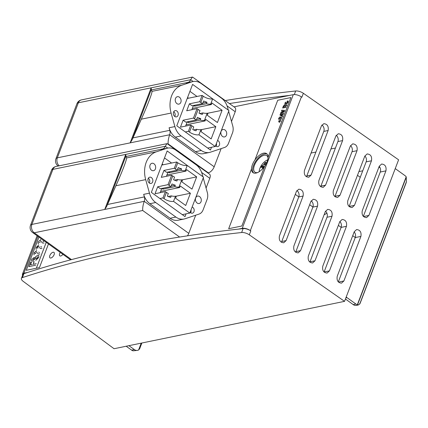 <?xml version="1.0" encoding="UTF-8"?>
<svg xmlns="http://www.w3.org/2000/svg" width="428" height="428" viewBox="0 0 428 428"><rect width="100%" height="100%" fill="white"/><g stroke="black" fill="none" stroke-linecap="round" stroke-linejoin="round"><path stroke-width="0.64" d="M379.845 167.278L378.769 167.503M362.746 170.793L358.905 171.585M229.413 103.565A1692.719 695.505 20.9 0 1 289.531 95.423L233.966 106.845M344.551 301.349L114.057 348.724L23.166 281.319A6.158 2.531 20.9 0 1 21.4 278.409A6.158 2.531 20.9 0 1 22.433 277.579A1692.719 695.505 20.9 0 1 241.627 232.522A6.158 2.531 20.9 0 1 249.31 234.838L344.551 301.349L398.602 159.804L303.361 93.288A6.158 2.531 -159.1 0 0 295.678 90.977A1692.719 695.505 -159.1 0 0 225.224 100.553M303.361 93.288L301.858 97.22L301.398 96.899A6.158 2.531 -159.1 0 0 293.292 94.652L289.531 95.423M238.482 229.108L242.248 228.333A6.158 2.531 20.9 0 1 250.348 230.58L250.813 230.906A6.158 2.531 20.9 0 0 243.131 228.589A1692.719 695.505 20.9 0 0 238.482 229.108A1692.719 695.505 -159.1 0 0 27.627 272.443A1692.719 695.505 20.9 0 0 23.931 273.647A6.158 2.531 20.9 0 0 22.903 274.476L21.4 278.409M22.588 275.295A6.158 2.531 20.9 0 1 22.459 274.15A6.158 2.531 20.9 0 1 23.866 273.219L27.627 272.443M207.703 148.056L215.241 146.504L228.953 110.59L212.663 98.873L210.688 104.047A7.078 2.91 20.9 0 1 206.424 103.737L207.002 102.233A7.078 2.91 20.9 0 1 203.653 100.971L202.653 103.592A7.078 2.91 20.9 0 1 200.812 102.485L199.726 101.704L202.128 95.412L203.214 96.193A7.078 2.91 -159.1 0 0 212.663 98.873M190.813 125.029L191.899 125.811A7.078 2.91 -159.1 0 0 193.745 126.918L192.744 129.54A7.078 2.91 -159.1 0 0 196.088 130.802L196.666 129.293A7.078 2.91 -159.1 0 0 200.925 129.604L198.95 134.783A7.078 2.91 20.9 0 1 189.497 132.102L188.411 131.321L190.813 125.029L180.456 127.159L183.104 120.215L193.467 118.085L197.073 108.648L198.159 109.429A7.078 2.91 -159.1 0 0 200.004 110.536L198.999 113.158A7.078 2.91 -159.1 0 0 202.348 114.42L202.92 112.912A7.078 2.91 -159.1 0 0 207.184 113.222L204.429 120.428A7.078 2.91 20.9 0 1 200.17 120.118L200.743 118.615A7.078 2.91 20.9 0 1 197.399 117.352L196.399 119.974A7.078 2.91 20.9 0 1 194.553 118.866L193.467 118.085M197.073 108.648L186.71 110.777L189.363 103.833L199.726 101.704M189.363 103.833L192.054 105.769L202.653 103.592M187.207 98.477L202.128 95.412M183.104 120.215L185.8 122.151L196.399 119.974M202.92 112.912L199.833 113.548M210.688 104.047L211.362 104.534L211.946 102.998L222.089 110.296L217.413 122.536L207.27 115.239L207.858 113.709L207.184 113.222M196.666 129.293L193.574 129.93M204.429 120.428L205.103 120.915L205.691 119.38L215.835 126.683L211.159 138.923L201.016 131.621L201.599 130.091L200.925 129.604M198.95 134.783L215.241 146.504M185.591 126.105L187.213 121.862M191.846 109.723L193.467 105.481M187.336 121.836L188.331 122.552L188.716 121.552M193.59 105.454L194.59 106.171L194.97 105.17M211.362 104.534L192.338 108.445M222.089 110.296L207.334 113.329M207.002 102.233L202.845 103.084M206.424 103.737L194.59 106.171M205.103 120.915L186.078 124.826M215.835 126.683L201.08 129.711M200.743 118.615L196.591 119.466M200.17 120.118L188.331 122.552M185.329 131.958L188.411 131.321M211.496 147.275L210.442 150.025L176.775 125.8L192.589 84.386L226.246 108.642M167.658 144.011L168.134 143.915C167.969 141.219 168.477 138.164 169.665 134.75A5.896 4.515 78.4 0 0 169.798 130.321L169.087 127.769A15.387 11.791 78.4 0 0 175.298 137.131L181.114 135.938A15.387 11.791 -101.6 0 1 174.897 126.576L171.109 113.051A23.08 17.687 -101.6 0 1 181.729 85.247L191.985 81.828A15.387 11.791 -101.6 0 1 193.028 81.545A15.387 11.791 -101.6 0 1 201.128 83.514L221.346 98.06A15.387 11.791 -101.6 0 1 227.562 107.423L228.322 110.135M59.187 165.818A6.158 4.719 78.4 0 1 57.325 157.841L78.345 102.795A6.158 2.531 -159.1 0 0 76.938 103.72L55.918 158.767A6.158 2.531 20.9 0 1 57.325 157.841L130.149 142.872L132.017 140.02L151.33 89.452L151.17 87.826L130.149 142.872L169.665 134.75L214.193 166.786A6.158 3.039 125.7 0 1 208.318 172.826L207.848 172.923M193.028 81.545L187.218 82.743A15.387 11.791 78.4 0 0 186.175 83.021L188.111 82.374A5.896 4.515 78.4 0 0 190.685 79.704L192.391 77.088L192.696 77.152L234.935 107.54A6.158 3.039 125.7 0 1 235.213 111.74L231.495 121.477M228.664 111.36L232.73 125.896A9.234 7.073 -101.6 0 1 232.516 132.83L228.515 143.31A9.234 7.073 -101.6 0 1 224.481 147.5L210.474 152.17A15.387 11.791 -101.6 0 1 209.431 152.454A15.387 11.791 -101.6 0 1 201.326 150.485L181.114 135.938M214.193 166.786L221.132 148.618M209.431 152.454L203.621 153.647A15.387 11.791 -101.6 0 1 195.516 151.678L175.298 137.131M151.33 89.452L151.951 91.367C152.598 92.127 147.537 105.379 141.336 119.171L132.017 140.02M216.081 146.194A3.199 2.45 78.4 0 0 216.402 143.46M217.563 140.427A3.199 2.45 -101.6 0 1 219.623 143.674A3.199 2.45 -101.6 0 1 217.782 146.617A3.199 2.45 -101.6 0 1 216.097 146.21A3.199 2.45 -101.6 0 1 215.552 145.697M174.742 116.453A3.199 2.45 78.4 0 0 173.757 111.665M174.758 116.464A3.199 2.45 -101.6 0 1 173.324 113.136A3.199 2.45 -101.6 0 1 175.154 110.606A3.199 2.45 -101.6 0 1 178.203 113.249A3.199 2.45 -101.6 0 1 176.443 116.876A3.199 2.45 -101.6 0 1 174.758 116.464M176.935 103.629A3.788 2.9 -101.6 0 1 175.234 99.692A3.788 2.9 -101.6 0 1 177.401 96.696A3.788 2.9 -101.6 0 1 181.007 99.82A3.788 2.9 -101.6 0 1 178.925 104.111A3.788 2.9 -101.6 0 1 176.935 103.629M222.549 136.452A3.788 2.9 -101.6 0 1 220.848 132.514A3.788 2.9 -101.6 0 1 223.02 129.518A3.788 2.9 -101.6 0 1 226.621 132.643A3.788 2.9 -101.6 0 1 224.545 136.933A3.788 2.9 -101.6 0 1 222.549 136.452M197.019 96.461L189.925 91.357M188.555 98.199L187.582 97.498M182.275 214.631L186.068 213.856L185.019 216.605L151.351 192.381L167.166 150.966L200.823 175.223M71.519 259.609L34.24 232.789L142.706 210.496C142.545 207.799 143.054 204.745 144.241 201.331A5.896 4.515 78.4 0 0 144.375 196.901L143.664 194.349A15.387 11.791 78.4 0 0 149.875 203.712L155.685 202.519A15.387 11.791 -101.6 0 1 149.474 193.156L145.686 179.632A23.08 17.687 -101.6 0 1 156.306 151.828L166.562 148.409A15.387 11.791 -101.6 0 1 167.605 148.125A15.387 11.791 -101.6 0 1 175.705 150.094L195.922 164.641A15.387 11.791 -101.6 0 1 202.139 174.003L202.893 176.716M30.495 225.347A6.158 6.158 0 0 0 32.646 232.543A6.158 3.039 -54.3 0 0 34.24 232.789A6.158 4.719 78.4 0 1 31.897 224.422L52.917 169.37A6.158 2.531 -159.1 0 0 51.515 170.301L30.495 225.347A6.158 2.531 20.9 0 1 31.897 224.422L104.721 209.453L106.593 206.601L125.902 156.033L125.741 154.406L104.721 209.453L144.241 201.331L188.769 233.367A6.158 3.039 125.7 0 1 187.437 235.839M167.605 148.125L161.795 149.324A15.387 11.791 78.4 0 0 160.751 149.602L162.683 148.955A5.896 4.515 78.4 0 0 165.261 146.285L166.968 143.664L167.273 143.733L209.511 174.121A6.158 3.039 125.7 0 1 209.79 178.321L206.071 188.058M203.236 177.936L207.307 192.472A9.234 7.073 -101.6 0 1 207.093 199.411L203.091 209.891A9.234 7.073 -101.6 0 1 199.057 214.08L185.051 218.751A15.387 11.791 -101.6 0 1 184.008 219.034A15.387 11.791 -101.6 0 1 175.903 217.066L155.685 202.519M188.769 233.367L195.708 215.198M184.008 219.034L178.198 220.227A15.387 11.791 -101.6 0 1 170.093 218.259L149.875 203.712M125.902 156.033L126.528 157.948C127.169 158.702 122.108 171.96 115.908 185.752L106.593 206.601M190.658 212.775A3.199 2.45 78.4 0 0 190.979 210.041M192.135 207.008A3.199 2.45 -101.6 0 1 194.2 210.255A3.199 2.45 -101.6 0 1 192.359 213.198A3.199 2.45 -101.6 0 1 190.674 212.786A3.199 2.45 -101.6 0 1 190.123 212.277M149.319 183.034A3.199 2.45 78.4 0 0 148.334 178.241M149.335 183.045A3.199 2.45 -101.6 0 1 147.895 179.717A3.199 2.45 -101.6 0 1 149.73 177.187A3.199 2.45 -101.6 0 1 152.78 179.824A3.199 2.45 -101.6 0 1 151.02 183.457A3.199 2.45 -101.6 0 1 149.335 183.045M151.507 170.21A3.788 2.9 -101.6 0 1 149.811 166.273A3.788 2.9 -101.6 0 1 151.977 163.277A3.788 2.9 -101.6 0 1 155.583 166.401A3.788 2.9 -101.6 0 1 153.502 170.692A3.788 2.9 -101.6 0 1 151.507 170.21M197.126 203.027A3.788 2.9 -101.6 0 1 195.425 199.095A3.788 2.9 -101.6 0 1 197.597 196.099A3.788 2.9 -101.6 0 1 201.197 199.223A3.788 2.9 -101.6 0 1 199.116 203.514A3.788 2.9 -101.6 0 1 197.126 203.027M171.596 163.041L164.502 157.937M163.132 164.78L162.159 164.079M186.068 213.856L189.818 213.085L203.53 177.171L187.239 165.449L185.26 170.628A7.078 2.91 20.9 0 1 181.001 170.317L181.579 168.809A7.078 2.91 20.9 0 1 178.23 167.551L177.229 170.173A7.078 2.91 20.9 0 1 175.384 169.065L174.298 168.279L176.7 161.993L177.786 162.774A7.078 2.91 -159.1 0 0 187.239 165.449M165.39 191.61L166.476 192.391A7.078 2.91 -159.1 0 0 168.322 193.499L167.321 196.12A7.078 2.91 -159.1 0 0 170.665 197.383L171.243 195.874A7.078 2.91 -159.1 0 0 175.501 196.185L173.527 201.363A7.078 2.91 20.9 0 1 164.074 198.683L162.988 197.902L165.39 191.61L155.027 193.74L157.681 186.795L168.044 184.666L171.649 175.229L172.735 176.01A7.078 2.91 -159.1 0 0 174.576 177.117L173.575 179.739A7.078 2.91 -159.1 0 0 176.924 181.001L177.497 179.493A7.078 2.91 -159.1 0 0 181.761 179.803L179.006 187.009A7.078 2.91 20.9 0 1 174.747 186.699L175.32 185.196A7.078 2.91 20.9 0 1 171.976 183.933L170.975 186.555A7.078 2.91 20.9 0 1 169.13 185.447L168.044 184.666M171.649 175.229L161.286 177.358L163.935 170.414L174.298 168.279M163.935 170.414L166.631 172.35L177.229 170.173M161.784 165.058L176.7 161.993M157.681 186.795L160.377 188.732L170.975 186.555M177.497 179.493L174.405 180.129M185.26 170.628L185.934 171.114L186.522 169.579L196.666 176.876L191.99 189.117L181.846 181.82L182.43 180.284L181.761 179.803M171.243 195.874L168.151 196.511M179.006 187.009L179.68 187.496L180.263 185.961L190.412 193.258L185.736 205.504L175.592 198.201L176.176 196.671L175.501 196.185M173.527 201.363L189.818 213.085M160.168 192.686L161.789 188.443M166.422 176.304L168.044 172.061M161.912 188.416L162.907 189.133L163.287 188.133M168.167 172.035L169.162 172.751L169.547 171.751M185.934 171.114L166.909 175.02M196.666 176.876L181.911 179.91M181.579 168.809L177.422 169.665M181.001 170.317L169.162 172.751M179.68 187.496L160.655 191.407M190.412 193.258L175.651 196.292M175.32 185.196L171.168 186.046M174.747 186.699L162.907 189.133M159.901 198.539L162.988 197.902M357.482 175.309L360.258 177.304M326.826 212.989A4.617 2.279 125.7 0 1 324.178 214.599M265.323 165.24L263.964 164.261A16.387 13.637 157.2 0 0 262.664 165.599L264.285 166.765M263.418 167.867L262.145 166.952A16.499 6.778 -159.1 0 0 261.043 167.482A16.125 14.648 -148 0 1 261.562 166.128A16.499 6.778 20.9 0 1 262.664 165.599M261.562 166.128L263.996 167.155M263.964 164.261A16.499 12.642 -101.6 0 1 265.034 162.56A16.125 9.598 50.5 0 1 266.034 162.351A16.499 12.642 78.4 0 0 264.964 164.058A16.387 4.12 -135.8 0 0 265.381 165.042A16.499 6.778 20.9 0 1 265.451 165.037M259.213 171.676A8.774 4.333 125.7 0 1 260.074 167.92A16.521 16.521 0 0 1 264.413 161.886A8.774 4.333 125.7 0 1 267.703 159.879M262.311 169.103A16.499 12.642 -101.6 0 1 262.562 167.936L263.054 168.295M262.145 166.952A16.387 4.12 44.2 0 0 262.562 167.936M265.424 163.261L265.034 162.56M335.44 148.04L330.94 148.96M315.907 152.052L311.081 153.042M285.893 102.083L285.085 102.65L285.203 103.164L285.085 102.65M285.722 103.111L286.69 102.907L285.722 103.111M287.691 102.121L286.69 102.907L287.691 102.121L287.52 101.794L287.691 102.121M287.52 101.794L287.054 101.843L287.397 100.949L288.269 101.072L288.215 102.014L287.258 103.421L284.502 103.972M288.274 101.072L287.397 100.954L287.054 101.843M281.886 115.432L282.223 114.549L280.816 114.838L281.892 115.432L282.223 114.549L280.816 114.838L281.892 115.432M283.074 113.564L283.78 113.42L283.074 113.564L283.229 113.158L283.074 113.564M283.443 114.297L282.737 114.442L282.154 115.972L281.64 116.079L279.976 115.105L280.351 114.121L282.56 113.666L283.229 113.158L282.56 113.671L280.351 114.126L279.976 115.105M279.693 118.524L279.227 118.556L279.693 118.524L279.377 119.348L278.687 119.337L278.714 118.251L278.687 119.337M280.838 117.165L280.099 116.801L278.714 118.251L280.094 116.801L281.1 117.748M280.094 116.801L280.832 117.165M281.528 118.08L282.154 116.437L281.528 118.08M282.154 116.437L282.667 116.336L282.154 116.437M279.211 118.182L279.227 118.556L279.211 118.182M280.115 117.705L280.286 117.973L280.115 117.705M281.683 118.914L281.121 118.957L280.286 117.973L280.848 118.861M280.64 119.46L280.233 120.53L280.645 119.46L280.131 119.567L280.64 119.46M280.87 121.038L279.971 121.22L279.564 122.285L279.051 122.392M278.847 120.814L279.725 120.632L278.853 120.814L278.585 121.509L278.847 120.814M279.457 121.327L278.585 121.509M38.279 243.928L38.242 242.045L38.22 243.89M40.842 239.471L38.242 242.045L40.842 239.471M43.752 241.633L42.886 241.066L43.752 241.633M40.184 242.483L39.274 242.558L40.184 242.478M40.954 241.039L41.313 241.494L40.302 241.001M41.677 242.104L42.383 242.938L41.677 242.104M44.121 243.061L42.383 242.938M36.182 249.428L36.145 247.544L36.123 249.39M38.745 244.971L36.145 247.544L38.739 244.971M41.65 247.133L40.788 246.56L41.65 247.133M38.081 247.978L37.177 248.058L38.081 247.978M38.857 246.539L39.21 246.988L38.204 246.501L37.113 247.405L37.172 248.058L37.118 247.405M39.579 247.603L40.28 248.438L39.579 247.603M42.024 248.561L40.28 248.438M34.08 254.928L34.042 253.044L34.021 254.89M36.642 250.466L34.047 253.044L36.642 250.466M39.553 252.627L38.691 252.06L39.553 252.627M35.984 253.478L35.075 253.558L35.984 253.478M35.016 252.905L35.075 253.558L35.016 252.905M36.755 252.039L37.113 252.488L36.102 252.001M37.477 253.103L38.183 253.938L37.477 253.103M39.922 254.061L38.183 253.938M36.262 258.844L37.766 257.651L36.257 258.844M37.332 256.87L37.766 256.902L37.332 256.87L37.766 257.656L37.332 256.87M36.198 257.667A73.322 36.22 125.7 0 1 34.994 259.106L32.517 261.032L31.597 260.952L31.651 258.983L31.597 260.952M38.755 255.409L37.798 255.313L38.755 255.409L38.782 257.442L35.77 260.363M37.798 255.313L36.113 256.302L37.798 255.313M36.113 256.302L34.288 258.394L36.113 256.302M34.288 258.394L33.657 259.106L34.288 258.394M33.657 259.106L32.988 259.475L33.657 259.106M32.988 259.475L32.656 259.448L32.983 259.475L32.672 258.763L32.988 259.475M34.224 257.608L33.373 257.891L32.672 258.763M31.544 262.054L30.463 264.879L31.544 262.054L30.549 262.257L31.544 262.054M30.463 264.879L32.18 264.525L30.463 264.879M34.187 261.674L33.191 261.877L34.187 261.674L33.175 264.317L34.187 261.674M36.246 263.691L33.175 264.322L36.246 263.685M30.543 262.257L28.879 266.623L30.543 262.257M35.658 265.232L28.879 266.623M280.57 113.42L280.929 112.473L280.57 113.42L284.454 111.66M280.929 112.473L284.015 111.232L280.929 112.473M284.315 111.136L284.015 111.232L284.315 111.136M284.32 111.125L284.048 111.146L284.32 111.125M284.048 111.146L281.442 111.125L281.806 110.178L284.904 110.478L281.806 110.178L281.442 111.125M286.075 105.491L285.941 106.529L283.475 107.037L285.941 106.529L286.075 105.491L284.16 105.882L283.7 106.454M284.353 105.015L283.331 106.187L284.353 105.01L286.38 104.56L284.353 105.015M286.38 104.56L286.894 105.042L286.38 104.56L286.894 105.042L286.739 105.673M282.63 108.022L283.331 106.187L282.63 108.022L286.113 107.305M268.072 157.327A11.695 5.778 -54.3 0 0 266.617 153.641A11.695 5.778 -54.3 0 0 254.901 160.04L277.724 100.264L254.901 160.04A11.695 5.778 125.7 0 0 251.498 168.937A11.695 5.778 -54.3 0 0 252.953 172.628A11.695 5.778 -54.3 0 0 255.981 173.094A11.695 5.778 -54.3 0 0 264.665 166.241M290.89 97.563L277.724 100.27L290.896 97.557L268.067 157.333A11.695 5.778 125.7 0 1 264.67 166.23L241.847 226L228.675 228.707L251.498 168.937L228.68 228.707M48.476 243.933L39.44 267.602L26.269 270.309L38.959 237.08L26.274 270.309M46.24 242.323L36.343 268.238L46.24 242.323M267.115 154.096A11.695 5.778 -54.3 0 0 256.179 160.543A11.695 5.778 -54.3 0 0 253.542 172.955M50.868 258.009A3.387 1.675 125.7 0 1 49.99 257.87A3.387 1.675 125.7 0 1 50.611 254.146A3.387 1.675 125.7 0 1 53.944 252.376A3.387 1.675 125.7 0 1 53.768 255.404A3.387 1.675 125.7 0 1 50.868 258.009M62.959 254.35A3.387 1.675 125.7 0 1 60.706 255.987A3.387 1.675 125.7 0 1 59.829 255.848A3.387 1.675 125.7 0 1 60.257 252.408M268.024 158.071A10.154 5.018 -54.3 0 0 266.799 155.669A10.154 5.018 -54.3 0 0 256.8 160.987A10.154 5.018 -54.3 0 0 254.938 172.158A10.154 5.018 -54.3 0 0 257.565 172.564A10.154 5.018 -54.3 0 0 257.613 172.554M346.145 297.176A4.617 3.536 -101.6 0 1 347.028 297.642L355.903 304.03A6.158 4.719 78.4 0 0 357.332 304.736L358.461 304.955L360.087 303.436L406.135 182.858L406.461 181.616L406.188 176.801A6.158 4.719 78.4 0 0 404.947 175.587L396.071 169.204A4.617 3.536 -101.6 0 1 395.29 168.471M358.461 304.955L356.433 305.373A6.158 4.719 -101.6 0 1 353.191 304.586L345.444 299.012M128.903 345.674L134.317 349.574A6.158 4.719 78.4 0 0 137.559 350.361L133.038 350.837A6.158 4.719 -101.6 0 1 131.61 350.131L126.19 346.231M137.559 350.361A6.158 4.719 78.4 0 0 138.597 349.976L139.672 348.745L141.861 343.01M324.082 272.048A4.617 3.536 78.4 0 0 324.108 271.967L341.127 227.407A4.617 3.536 78.4 0 0 339.837 221.527M329.437 270.876L327.083 273.059C323.557 272.711 322.124 270.432 322.771 266.216L339.784 221.656L342.143 219.473C345.664 219.821 347.103 222.1 346.455 226.316L329.437 270.876L324.108 271.967M281.356 242.275A4.617 3.536 78.4 0 0 281.752 241.494L298.765 196.934A4.617 3.536 78.4 0 0 296.866 190.556M286.091 240.6L283.732 242.783C280.212 242.435 278.772 240.156 279.42 235.946L296.438 191.386L298.792 189.197C302.318 189.545 303.757 191.83 303.11 196.04L286.091 240.6L281.752 241.494M295.604 252.226A4.617 3.536 78.4 0 0 295.871 251.653L312.889 207.093A4.617 3.536 78.4 0 0 311.183 200.855M300.542 250.69L298.182 252.878C294.662 252.531 293.223 250.246 293.87 246.036L310.889 201.476L313.243 199.293C316.768 199.641 318.207 201.92 317.555 206.13L300.542 250.69L295.871 251.653M309.845 262.15A4.617 3.536 78.4 0 0 309.99 261.813L327.008 217.247A4.617 3.536 78.4 0 0 325.51 211.175M314.987 260.786L312.633 262.969C309.107 262.621 307.673 260.342 308.32 256.126L325.339 211.566L327.693 209.383C331.219 209.731 332.652 212.01 332.005 216.22L314.987 260.786L309.99 261.813M334.867 196.618A4.617 3.536 78.4 0 0 335.012 196.281L352.03 151.721A4.617 3.536 78.4 0 0 350.532 145.643M340.014 195.254L337.655 197.436C334.134 197.089 332.695 194.81 333.342 190.594L350.361 146.034L352.715 143.851C356.24 144.199 357.68 146.478 357.032 150.688L340.014 195.254L335.012 196.281M343.887 280.966L341.533 283.149C338.008 282.801 336.569 280.522 337.221 276.306L354.234 231.746L356.594 229.563C360.114 229.911 361.553 232.19 360.906 236.406L343.887 280.966L338.468 282.079M338.313 281.913L355.245 237.567A4.617 3.536 78.4 0 0 354.175 231.906M385.928 170.874L368.909 215.434L366.555 217.617C363.03 217.269 361.596 214.99 362.243 210.774L379.262 166.214L381.615 164.031C385.141 164.379 386.575 166.658 385.928 170.874L380.267 172.035A4.617 3.536 78.4 0 0 379.197 166.374M363.335 216.381L380.267 172.035M349.104 206.515A4.617 3.536 78.4 0 0 349.136 206.44L366.149 161.875A4.617 3.536 78.4 0 0 364.865 155.995M354.464 205.344L352.105 207.526C348.585 207.179 347.145 204.9 347.793 200.684L364.811 156.124L367.165 153.941C370.691 154.289 372.125 156.568 371.477 160.784L354.464 205.344L349.136 206.44M320.625 186.694A4.617 3.536 78.4 0 0 320.893 186.121L337.911 141.561A4.617 3.536 78.4 0 0 336.205 135.323M325.564 185.164L323.21 187.346C319.684 186.999 318.245 184.719 318.897 180.504L335.91 135.944L338.27 133.761C341.79 134.108 343.229 136.388 342.582 140.598L325.564 185.164L320.893 186.121M306.384 176.743A4.617 3.536 78.4 0 0 306.774 175.962L323.793 131.401A4.617 3.536 78.4 0 0 321.888 125.024M311.113 175.068L308.759 177.256C305.234 176.908 303.8 174.624 304.447 170.414L321.46 125.853L323.819 123.671C327.34 124.013 328.779 126.297 328.132 130.508L311.113 175.068L306.774 175.962M295.678 90.977L294.314 94.551M243.131 228.589L241.627 232.522M249.31 234.838L250.813 230.906M22.433 277.579L23.931 273.647M191.899 125.811L189.497 132.102M198.159 109.429L194.553 118.866M203.214 96.193L200.812 102.485M168.134 143.915L208.318 172.826M192.391 77.088L81.448 99.89A6.158 4.719 78.4 0 0 78.345 102.795L190.685 79.704L193.199 81.513M227.059 105.871L235.213 111.74M55.918 158.767A6.158 6.158 0 0 0 58.074 165.962A6.158 3.039 -54.3 0 0 58.171 166.027M188.111 82.374L151.255 89.95M151.951 91.367L181.729 85.247M186.175 83.021L191.985 81.828M169.798 130.321L132.948 137.896M195.516 151.678L201.326 150.485M169.087 127.769L174.897 126.576M141.336 119.171L171.109 113.051M142.706 210.496L179.621 237.053M166.968 143.664L56.025 166.471A6.158 4.719 78.4 0 0 52.917 169.37L165.261 146.285L167.776 148.093M201.631 172.452L209.79 178.321M162.683 148.955L125.827 156.53M126.528 157.948L156.306 151.828M160.751 149.602L166.562 148.409M144.375 196.901L107.519 204.477M170.093 218.259L175.903 217.066M143.664 194.349L149.474 193.156M115.908 185.752L145.686 179.632M166.476 192.391L164.074 198.683M172.735 176.01L169.13 185.447M177.786 162.774L175.384 169.065M37.942 236.352L23.866 273.219M293.292 94.652L242.248 228.333M355.903 304.03L353.191 304.586M347.028 297.642L345.877 297.883M134.317 349.574L131.61 350.131M341.127 227.407L346.455 226.316M298.765 196.934L303.11 196.04M312.889 207.093L317.555 206.13M327.008 217.247L332.005 216.22M352.03 151.721L357.032 150.688M355.245 237.567L360.906 236.406M368.909 215.434L363.495 216.547M366.149 161.875L371.477 160.784M337.911 141.561L342.582 140.598M323.793 131.401L328.132 130.508M141.203 343.144L138.597 349.976M406.461 181.616L359.675 304.148M301.398 96.899L250.348 230.58M406.188 176.801L357.332 304.736M357.535 304.811L406.316 177.058M81.448 99.89A6.158 6.158 0 0 0 76.938 103.72M56.025 166.471A6.158 6.158 0 0 0 51.515 170.301M70.604 259.85L32.646 232.543M295.299 194.371L298.787 196.88M309.653 204.702L312.905 207.04M338.371 225.363L341.143 227.359M352.731 235.694L355.267 237.519M22.459 274.15L37.118 235.758"/></g></svg>
